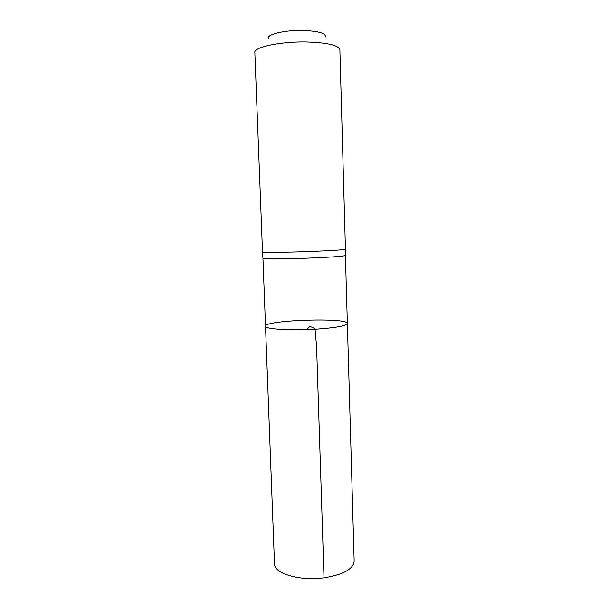 <?xml version="1.0" encoding="UTF-8"?>
<svg xmlns="http://www.w3.org/2000/svg" width="609" height="609" viewBox="0 0 609 609"><rect width="100%" height="100%" fill="white"/><g stroke="black" fill="none" stroke-linecap="round" stroke-linejoin="round"><path stroke-width="0.91" d="M265.516 326.196L262.943 258.178C262.273 259.084 288.559 258.977 313.742 257.904C333.572 257.028 344.131 256.214 345.41 255.46L347.358 323.478C346.331 325.876 335.886 327.771 316.033 329.18C290.874 330.801 264.611 329.096 265.516 326.196C264.253 320.045 348.211 317.259 347.358 323.478C346.331 325.876 335.886 327.771 316.033 329.18C290.874 330.801 264.611 329.096 265.516 326.196L274.492 563.82C273.875 573.472 299.628 581.23 324.011 577.781C343.263 574.645 353.311 569.111 354.156 561.178L347.358 323.478M313.582 251.372C288.247 252.4 261.817 252.666 262.509 251.959L254.844 52.503C253.58 47.129 280.627 41.359 306.89 41.975C327.612 42.706 338.604 45.279 339.868 49.687L345.44 249.21C344.146 249.812 333.526 250.535 313.582 251.372M325.457 36.837C325.876 33.244 318.461 31.12 303.206 30.465C284.433 29.94 265.494 34.629 268.371 38.732M306.593 329.621L310.027 326.317L314.998 328.685L316.589 346.513L324.011 577.781M345.41 255.46L345.44 249.21M262.951 258.193L262.509 251.959"/></g></svg>
